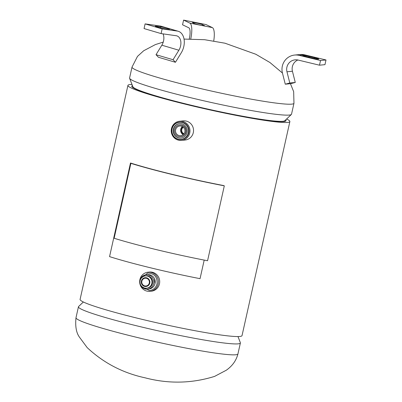 <?xml version="1.0" encoding="UTF-8"?>
<svg xmlns="http://www.w3.org/2000/svg" width="402" height="402" viewBox="0 0 402 402"><rect width="100%" height="100%" fill="white"/><g stroke="black" fill="none" stroke-linecap="round" stroke-linejoin="round"><path stroke-width="0.6" d="M182.875 126.831A4.231 4.12 -95.6 0 0 183.603 134.263M183.206 134.635A4.809 4.683 84.4 0 1 182.407 126.545M184.056 133.72A3.558 3.467 84.4 0 1 183.418 127.278M172.101 128.886A8.563 8.336 -95.6 0 0 178.362 139.177A8.563 8.336 -95.6 0 0 188.352 132.801A8.563 8.336 -95.6 0 0 182.091 122.509A8.563 8.336 -95.6 0 0 172.101 128.886M188.578 132.841A8.754 8.522 84.4 0 1 181.131 139.549A8.754 8.522 84.4 0 1 171.961 128.841A8.754 8.522 84.4 0 1 179.413 122.128A8.754 8.522 84.4 0 1 188.578 132.841M179.659 121.233L183.227 120.881A9.618 9.367 84.4 0 1 193.302 132.655A9.618 9.367 84.4 0 1 185.111 140.027L181.548 140.378A9.618 9.367 84.4 0 1 171.473 128.61A9.618 9.367 84.4 0 1 179.659 121.233A9.618 9.367 84.4 0 1 189.734 133.007A9.618 9.367 84.4 0 1 181.548 140.378M179.413 122.128L179.634 122.107A8.754 8.522 84.4 0 1 188.799 132.816A8.754 8.522 84.4 0 1 181.347 139.529L181.131 139.549M181.066 138.037A7.246 7.05 84.4 0 1 173.609 129.163A7.246 7.05 84.4 0 1 179.649 123.625M173.352 129.188A7.246 7.05 84.4 0 1 179.518 123.635A7.246 7.05 84.4 0 1 187.101 132.499A7.246 7.05 84.4 0 1 180.935 138.052A7.246 7.05 84.4 0 1 173.352 129.188M185.824 132.193A5.894 5.739 84.4 0 1 180.805 136.71A5.894 5.739 84.4 0 1 174.629 129.494A5.894 5.739 84.4 0 1 179.649 124.977A5.894 5.739 84.4 0 1 185.824 132.193M179.649 124.977L179.905 124.952A5.894 5.739 84.4 0 1 186.081 132.168A5.894 5.739 84.4 0 1 181.066 136.685L180.805 136.71M175.619 129.735A4.859 4.729 84.4 0 1 179.749 126.007A4.859 4.729 84.4 0 1 184.84 131.951A4.859 4.729 84.4 0 1 180.704 135.68A4.859 4.729 84.4 0 1 175.619 129.735M285.646 119.917A79.063 5.789 -167.4 0 1 286.063 120.726A79.063 5.789 -167.4 0 1 283.948 121.54A79.063 5.789 -167.4 0 1 199.221 107.213A79.063 5.789 -167.4 0 1 131.74 86.234A79.063 5.789 -167.4 0 1 132.464 85.676M286.606 118.997A82.968 6.075 -167.4 0 1 289.872 121.58L242.029 335.61A82.968 6.075 -167.4 0 1 239.813 336.464A82.968 6.075 -167.4 0 1 150.906 321.429A82.968 6.075 -167.4 0 1 80.088 299.415L127.931 85.38A82.968 6.075 -167.4 0 1 130.147 84.526A82.968 6.075 -167.4 0 1 131.982 84.435M289.872 121.58A82.968 6.075 -167.4 0 1 287.656 122.434A82.968 6.075 -167.4 0 1 198.744 107.394A82.968 6.075 -167.4 0 1 127.931 85.38M83.355 301.992L78.601 306.52A82.968 6.075 12.6 0 0 78.44 306.791A82.968 6.075 12.6 0 0 149.253 328.806A82.968 6.075 12.6 0 0 238.165 343.846A82.968 6.075 12.6 0 0 240.381 342.986A82.968 6.075 12.6 0 0 240.351 342.675L237.979 336.554M132.022 67.079A82.968 6.075 -167.4 0 0 194.126 87.038A82.968 6.075 -167.4 0 0 291.746 104.133A82.968 6.075 -167.4 0 0 293.962 103.279L291.52 114.203A82.968 6.075 -167.4 0 1 291.36 114.469L284.792 120.731A77.918 5.703 -167.4 0 1 282.862 121.278A77.918 5.703 -167.4 0 1 201.211 107.585A77.918 5.703 -167.4 0 1 132.891 86.777L129.61 78.315A82.968 6.075 -167.4 0 1 129.58 78.003L132.022 67.079L137.484 56.391L143.675 50.758L155.373 44.592L163.247 42.084M291.36 114.469A82.968 6.075 -167.4 0 1 289.304 115.057A82.968 6.075 -167.4 0 1 202.362 100.475A82.968 6.075 -167.4 0 1 129.61 78.315M306.61 56.652A5.387 0.392 -167.4 0 1 302.58 55.355A5.387 0.392 -167.4 0 1 302.721 55.3A5.387 0.392 -167.4 0 1 309.063 56.411L314.721 57.772A5.387 0.392 -167.4 0 1 318.756 59.069A5.387 0.392 -167.4 0 1 312.274 58.014L306.61 56.652M285.269 84.189L289.802 83.003L286.963 71.787A9.618 9.367 84.4 0 1 295.083 59.843A9.618 9.367 84.4 0 1 298.123 60.054L319.484 65.194L324.957 64.657L326.002 59.973L304.636 54.833A14.432 14.05 -95.6 0 0 300.083 54.516L294.616 55.054A14.432 14.05 -95.6 0 0 282.43 72.973L285.269 84.189L290.736 83.651L295.269 82.465L292.43 71.249A9.618 9.367 84.4 0 1 297.862 59.993M319.484 65.194L320.535 60.511L299.168 55.37A14.432 14.05 -95.6 0 0 294.616 55.054M320.535 60.511L326.002 59.973M289.802 83.003L295.269 82.465M204.402 25.522A5.387 0.392 -167.4 0 1 204.618 25.693A5.387 0.392 -167.4 0 1 200.854 25.236A5.387 0.392 -167.4 0 1 194.317 23.512L192.664 22.713A5.387 0.392 -167.4 0 1 192.447 22.542A5.387 0.392 -167.4 0 1 196.99 23.16A5.387 0.392 -167.4 0 1 202.744 24.723L204.347 25.753M189.262 38.939A9.618 2.879 -78.7 0 0 188.799 27.788L182.548 24.783L183.593 20.1L189.844 23.11A14.432 4.321 101.3 0 1 190.744 38.939M183.593 20.1L206.095 24.587L212.346 27.597A14.432 4.321 101.3 0 1 213.728 40.924M160.72 26.818A5.387 0.392 -167.4 0 1 168.157 28.457A5.387 0.392 -167.4 0 1 169.795 29.12A5.387 0.392 -167.4 0 1 168.353 29.07L164.348 28.507A5.387 0.392 -167.4 0 1 158.544 27.311A5.387 0.392 -167.4 0 1 155.278 26.205A5.387 0.392 -167.4 0 1 156.715 26.256L160.72 26.818L160.509 27.778M176.207 35.733L161.091 33.597L162.137 28.919L177.252 31.054A14.432 9.728 -73.6 0 1 178.197 31.255A14.432 9.728 -73.6 0 1 181.262 52.798L175.438 62.28L173.056 59.717L178.88 50.23A9.618 6.487 106.4 0 0 176.835 35.868A9.618 6.487 106.4 0 0 176.207 35.733M178.197 31.255L161.162 26.23A14.432 9.728 -73.6 0 0 160.217 26.024L145.102 23.889L144.057 28.572L161.091 33.597M145.102 23.889L162.137 28.919M173.056 59.717L156.021 54.687L158.403 57.255L175.438 62.28M156.021 54.687L161.845 45.2A9.618 6.487 106.4 0 0 163.031 33.874M149.293 282.993A3.909 3.804 -95.6 0 0 145.202 278.209A3.909 3.804 -95.6 0 0 141.876 281.204A3.909 3.804 -95.6 0 0 145.966 285.988A3.909 3.804 -95.6 0 0 149.293 282.993M158.167 283.958A9.618 9.367 84.4 0 1 149.976 291.329A9.618 9.367 84.4 0 1 139.906 279.561A9.618 9.367 84.4 0 1 148.092 272.184A9.618 9.367 84.4 0 1 158.167 283.958M148.092 272.184L149.393 272.059A9.618 9.367 84.4 0 1 159.463 283.827A9.618 9.367 84.4 0 1 151.278 291.204L149.976 291.329M146.107 274.797L147.484 274.661A7.216 7.025 84.4 0 1 155.041 283.49A7.216 7.025 84.4 0 1 148.901 289.023L147.524 289.159A7.216 7.025 84.4 0 1 139.966 280.33A7.216 7.025 84.4 0 1 146.107 274.797A7.216 7.025 84.4 0 1 153.664 283.626A7.216 7.025 84.4 0 1 147.524 289.159M145.373 275.933L146.072 275.862A6.156 5.995 84.4 0 1 152.519 283.395A6.156 5.995 84.4 0 1 147.283 288.118L146.579 288.189A6.156 5.995 84.4 0 1 140.132 280.651A6.156 5.995 84.4 0 1 145.373 275.933A6.156 5.995 84.4 0 1 151.82 283.465A6.156 5.995 84.4 0 1 146.579 288.189M149.785 283.108A4.427 4.306 84.4 0 1 144.619 286.405A4.427 4.306 84.4 0 1 141.383 281.088A4.427 4.306 84.4 0 1 146.544 277.792A4.427 4.306 84.4 0 1 149.785 283.108M130.886 163.353L132.303 163.574A83.018 6.075 12.6 0 0 223.607 185.548L224.311 185.84L207.568 260.742A84.943 6.216 12.6 0 1 114.143 238.255L130.886 163.353A84.943 6.216 12.6 0 0 224.311 185.84M220.979 185.041L220.979 185.041A83.018 6.075 -167.4 0 1 171.734 174.242A83.018 6.075 -167.4 0 1 130.489 163.001L109.56 256.627A83.018 6.075 -167.4 0 0 150.81 267.868A83.018 6.075 -167.4 0 0 200.05 278.666L204.201 260.089M138.102 337.67A82.968 6.075 12.6 0 0 235.723 354.765A82.968 6.075 12.6 0 0 237.939 353.911C235.768 362.529 230.18 367.478 226.286 370.232L214.588 376.398C191.689 383.523 168.478 383.985 144.956 377.785C122.781 372.981 103.53 362.926 87.194 347.629L79.385 337.067C76.264 332.72 75.134 326.268 75.998 317.716A82.968 6.075 12.6 0 0 138.102 337.67M299.168 55.37L304.636 54.833M286.963 71.787L292.43 71.249M314.555 58.521L314.721 57.772M308.887 57.2L309.063 56.411M212.346 27.597L189.844 23.11M202.563 25.547L202.744 24.723M160.217 26.024L177.252 31.054M161.845 45.2L178.88 50.23M156.599 26.773L156.715 26.256M237.939 353.911L240.381 342.986M75.998 317.716L78.44 306.791M184.046 39.079L204.648 39.708L225.004 43.21L255.828 54.26L269.958 62.526L282.44 73.023M284.912 120.615L284.732 121.434M293.962 103.279L293.661 91.641L290.44 83.681M132.831 86.621L132.645 87.44M154.996 283.666L154.509 278.722M141.313 286.435L149.499 290.586C153.443 289.978 155.956 287.716 157.046 283.807C157.514 277.018 154.418 273.42 147.77 273.008L140.549 278.681"/></g></svg>
